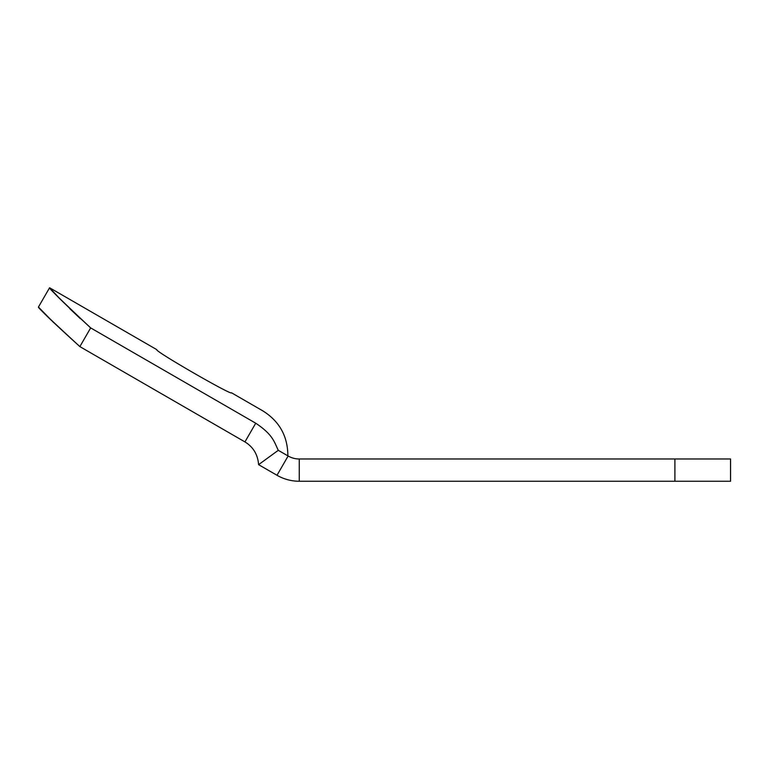 <?xml version="1.0" encoding="UTF-8"?>
<svg xmlns="http://www.w3.org/2000/svg" width="769" height="769" viewBox="0 0 769 769"><rect width="100%" height="100%" fill="white"/><g stroke="black" fill="none" stroke-linecap="round" stroke-linejoin="round"><path stroke-width="1.15" d="M674.903 458.987L299.256 458.987A22.263 22.263 0 0 1 288.125 456.007L278.282 450.317C274.158 441.742 272.86 434.629 255.731 423.21L244.936 441.906L255.731 423.21C272.86 434.629 274.158 441.742 278.282 450.317L258.595 464.659C257.798 454.556 253.241 446.972 244.936 441.906C253.241 446.972 257.798 454.556 258.595 464.659L277.003 475.28L288.125 456.007A22.263 22.263 0 0 0 299.256 458.987L299.256 481.25A44.515 44.515 0 0 1 277.003 475.28L288.125 456.007L278.282 450.317L258.595 464.659L277.003 475.28A44.515 44.515 0 0 0 299.256 481.25L674.903 481.25L674.903 458.987L730.55 458.987L730.55 481.25L299.256 481.25L299.256 458.987L674.903 458.987L674.903 481.25M79.87 346.608L244.936 441.906L79.87 346.608C54.512 323.624 40.786 310.522 38.7 307.292C36.518 306.245 50.245 319.346 79.87 346.608L90.665 327.902L79.87 346.608M255.731 423.21L90.665 327.902C65.49 304.611 51.879 291.316 49.822 288.019C47.64 286.981 61.251 300.275 90.665 327.902L255.731 423.21M50.783 289.057L49.581 287.75L38.45 307.033L47.034 315.963M156.818 349.664C153.252 350.318 232.728 396.208 231.517 392.796C232.728 396.208 153.252 350.318 156.818 349.664L49.581 287.75L58.156 296.911M53.667 322.596L39.027 307.648M69.681 308.561L80.245 318.587M287.866 455.854C287.779 436.263 279.445 421.277 262.844 410.886L231.517 392.796"/></g></svg>
